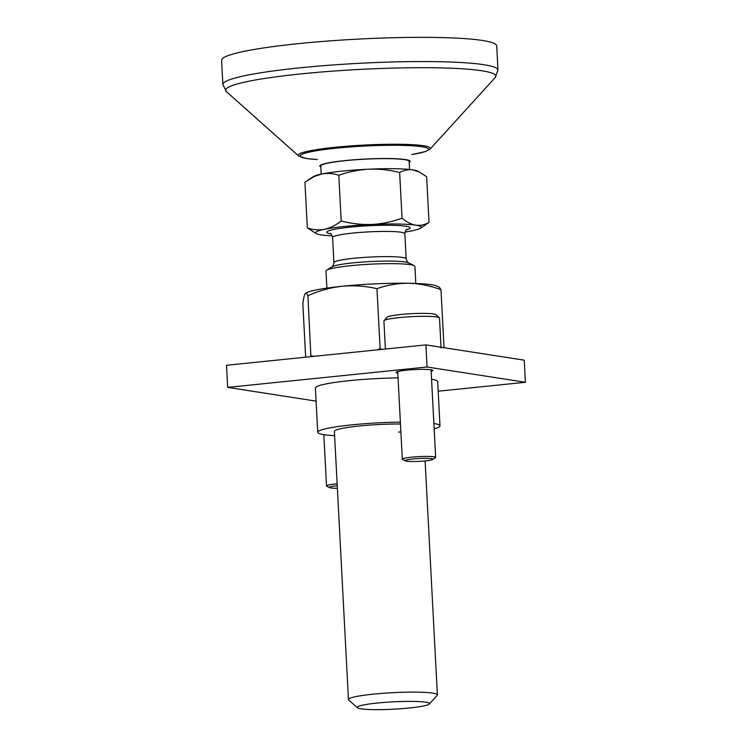 <?xml version="1.0" encoding="UTF-8"?>
<svg xmlns="http://www.w3.org/2000/svg" width="747" height="747" viewBox="0 0 747 747"><rect width="100%" height="100%" fill="white"/><g stroke="black" fill="none" stroke-linecap="round" stroke-linejoin="round"><path stroke-width="1.12" d="M377.366 703.03A36.173 3.688 -3 0 1 413.894 701.414A36.173 3.688 -3 0 1 429.301 704.01A36.173 3.688 -3 0 1 409.328 707.997A36.173 3.688 -3 0 1 357.43 707.773A36.173 3.688 -3 0 1 377.366 703.03M332.238 235.837A52.869 5.388 -3 0 1 321.07 234.875A52.869 5.388 -3 0 1 316.448 233.671A52.869 5.388 -3 0 1 324.525 229.31A52.869 5.388 -3 0 1 371.885 224.464C361.501 224.8 351.277 223.633 341.202 220.963C335.851 225.211 330.295 227.994 324.525 229.31C318.745 230.356 313.012 229.889 307.334 227.9L304.935 182.184L314.188 176.525L321.63 174.023A52.869 5.388 -3 0 1 368.981 169.177C379.345 168.841 389.57 169.942 399.645 172.501C403.884 170.176 408.301 169.308 412.886 169.896L419.525 172.099L426.612 176.684L429.011 222.401C424.782 224.838 420.374 225.771 415.78 225.192C411.177 224.343 406.601 222.018 402.045 218.208L399.645 172.501M308.819 179.504L313.516 176.507A52.869 5.388 -3 0 1 321.63 174.023C327.401 172.968 333.125 173.369 338.811 175.246C348.578 171.791 358.635 169.774 368.981 169.177A52.869 5.388 -3 0 1 412.886 169.896A52.869 5.388 -3 0 1 417.442 171.063L419.525 172.099M341.202 220.963L338.811 175.246M357.43 707.773L348.709 700.004A44.521 4.538 -3 0 1 348.447 699.547A44.521 4.538 -3 0 1 373.248 694.159A44.521 4.538 -3 0 1 437.378 694.887A44.521 4.538 -3 0 1 437.163 695.364L429.301 704.01M326.887 288.109L325.991 271.068A44.521 4.538 -3 0 1 326.654 270.218A44.521 4.538 -3 0 1 350.791 265.68A44.521 4.538 -3 0 1 410.336 264.653A44.521 4.538 -3 0 1 414.174 265.633A44.521 4.538 -3 0 1 414.921 266.399L415.808 283.449M321.191 174.116L320.762 166.002A44.241 4.51 -3 0 1 345.403 160.652A44.241 4.51 -3 0 1 409.132 161.371L409.561 169.485M409.188 162.314A45.212 4.613 177 0 0 410.075 161.511A45.212 4.613 177 0 0 344.983 160.586A45.212 4.613 177 0 0 319.847 166.236A45.212 4.613 177 0 0 320.818 166.945M402.045 218.208C392.296 221.784 382.249 223.867 371.885 224.464A52.869 5.388 -3 0 1 415.78 225.192A52.869 5.388 -3 0 1 420.505 228.218A52.869 5.388 -3 0 1 412.325 230.748A52.869 5.388 -3 0 1 405.023 232.018M307.334 227.9L316.448 233.671M420.505 228.218L429.011 222.401M305.654 357.187L302.852 303.833C303.478 298.725 304.216 295.392 305.065 293.851L305.915 293.085A66.782 6.807 -3 0 1 342.117 286.269A66.782 6.807 -3 0 1 408.665 283.262A66.782 6.807 -3 0 1 437.191 286.204L439.525 287.39L440.991 289.715C430.356 285.746 419.571 283.599 408.665 283.262C397.777 283.234 387.207 285.037 376.964 288.659C365.498 286.017 353.882 285.223 342.117 286.269C330.37 287.623 318.96 290.779 307.895 295.719L310.92 356.646M313.945 356.338L311.041 355.749M382.09 349.372L380.111 348.681L377.291 349.857M380.111 348.681L376.964 288.659M305.065 293.851C305.925 292.628 306.868 293.254 307.895 295.719M444.035 347.71L440.991 289.715M441.029 347.243L439.497 318.035A27.826 2.839 177 0 0 439.339 317.755L435.856 314.646A24.492 2.493 177 0 0 433.475 313.936A24.492 2.493 177 0 0 407.152 313.945A24.492 2.493 177 0 0 387.198 317.195L384.051 320.65A27.826 2.839 177 0 0 383.921 320.949L385.396 349.036M439.339 317.755A27.826 2.839 177 0 0 436.64 316.943A27.826 2.839 177 0 0 406.723 316.961A27.826 2.839 177 0 0 384.051 320.65M406.611 461.198A13.913 1.419 177 0 0 421.047 461.226A13.913 1.419 177 0 0 432.756 459.461A13.913 1.419 177 0 0 431.533 458.649A13.913 1.419 177 0 0 414.688 458.807A13.913 1.419 177 0 0 405.416 460.89A13.913 1.419 177 0 0 406.611 461.198M432.756 459.461L435.417 457.771A16.695 1.699 177 0 0 435.66 457.453A16.695 1.699 177 0 0 433.942 456.8A16.695 1.699 177 0 0 415.164 456.865A16.695 1.699 177 0 0 402.316 459.2A16.695 1.699 177 0 0 402.596 459.489L405.416 460.89M441.066 347.897A27.826 2.839 177 0 0 438.2 346.804M222.867 84.523L221.598 60.32A137.747 14.034 -3 0 1 327.56 41.066A137.747 14.034 -3 0 1 482.525 40.487A137.747 14.034 -3 0 1 496.708 45.903L497.978 70.106A137.747 14.034 -3 0 0 483.795 64.7A137.747 14.034 -3 0 0 328.829 65.269A137.747 14.034 -3 0 0 222.867 84.523L226.406 91.638A135.3 13.791 -3 0 1 322.993 71.88A135.3 13.791 -3 0 1 481.908 70.788A135.3 13.791 -3 0 1 495.205 77.548L497.978 70.106M337.242 485.709A13.913 1.419 177 0 0 329.623 487.642A13.913 1.419 177 0 0 330.818 487.95A13.913 1.419 177 0 0 337.373 488.267M337.14 483.804A16.695 1.699 177 0 0 326.523 485.952A16.695 1.699 177 0 0 326.803 486.241L329.623 487.642M427.069 367.001L425.911 344.89L524.245 360.166L525.402 382.287L427.069 367.001L227.686 387.394L316.093 401.13M438.181 391.204L525.402 382.287M425.911 344.89L226.528 365.283L227.686 387.394M434.166 428.862A61.217 6.237 177 0 0 439.992 425.865L437.677 381.633A61.217 6.237 177 0 0 431.561 379.261M398.058 377.879A61.217 6.237 177 0 0 349.503 380.634A61.217 6.237 177 0 0 315.402 388.038L317.727 432.27A61.217 6.237 177 0 0 334.619 435.678M397.806 373.117A18.367 1.867 -3 0 1 396.097 372.426A18.367 1.867 -3 0 1 406.321 370.204A18.367 1.867 -3 0 1 432.774 370.503A18.367 1.867 -3 0 1 431.15 371.371M398.524 432.121A44.521 4.538 177 0 0 400.887 431.878M400.467 423.979A44.521 4.538 177 0 0 359.195 426.014A44.521 4.538 177 0 0 335.058 430.561M439.992 425.865A61.217 6.237 177 0 0 433.886 423.493M400.373 422.102A61.217 6.237 177 0 0 351.818 424.866A61.217 6.237 177 0 0 317.727 432.27M406.321 229.843A41.739 4.258 177 0 0 405.817 226.21A41.739 4.258 177 0 0 350.324 227.135A41.739 4.258 177 0 0 330.725 233.802M406.163 258.864A36.173 3.688 177 0 0 402.437 257.435A36.173 3.688 177 0 0 361.744 257.594A36.173 3.688 177 0 0 333.909 262.645C333.162 265.792 332.518 267.183 331.967 266.847A38.956 3.968 177 0 1 364.76 261.889A38.956 3.968 177 0 1 405.182 261.973A38.956 3.968 177 0 1 408.544 262.832C408.03 263.233 407.236 261.908 406.163 258.864L404.846 233.671A36.173 3.688 177 0 0 401.12 232.242A36.173 3.688 177 0 0 360.418 232.401A36.173 3.688 177 0 0 332.592 237.453C331.519 234.399 330.697 233.055 330.127 233.438M317.316 159.559L306.261 158.495L298.595 155.955A66.212 6.751 -3 0 1 345.861 146.291A66.212 6.751 -3 0 1 423.633 145.749A66.212 6.751 -3 0 1 430.132 149.064L495.205 77.548M317.307 159.522A64.242 6.546 -3 0 1 306.83 158.513A64.242 6.546 -3 0 1 335.991 148.214A64.242 6.546 -3 0 1 421.906 146.739A64.242 6.546 -3 0 1 411.896 154.564L425.641 151.538L430.132 149.064M437.378 694.887L425.108 460.89M408.544 262.832L414.174 265.633M333.909 262.645L332.592 237.453M348.447 699.547L334.395 431.402M331.967 266.847L326.654 270.218M404.846 233.671C405.584 230.524 406.256 229.114 406.872 229.422M431.066 369.812L435.66 457.453M397.721 371.558L402.316 459.2M298.595 155.955L226.406 91.638M323.834 434.642L326.523 485.952"/></g></svg>
